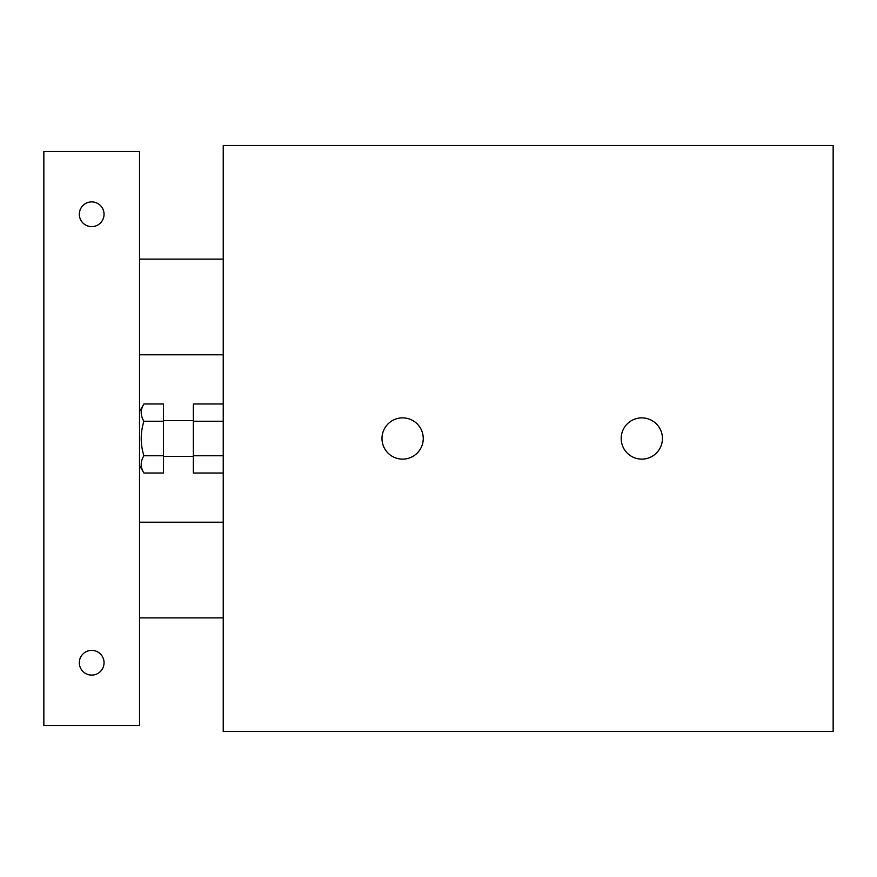 <?xml version="1.0" encoding="UTF-8"?>
<svg xmlns="http://www.w3.org/2000/svg" width="877" height="877" viewBox="0 0 877 877"><rect width="100%" height="100%" fill="white"/><g stroke="black" fill="none" stroke-linecap="round" stroke-linejoin="round"><path stroke-width="1.32" d="M223.24 455.766L193.335 455.766L193.335 473.021L223.24 473.021M223.24 403.979L193.335 403.979L193.335 455.766M223.24 421.234L193.335 421.234M223.24 731.495L223.24 145.505L833.15 145.505L833.15 731.495L223.24 731.495M381.988 438.5A20.631 20.631 0 0 1 412.935 420.631A20.631 20.631 0 0 1 412.935 456.369A20.631 20.631 0 0 1 381.988 438.5M621.179 438.5A20.631 20.631 0 0 1 652.115 420.631A20.631 20.631 0 0 1 652.115 456.369A20.631 20.631 0 0 1 621.179 438.5M104.045 662.738A12.355 12.355 0 0 1 85.507 673.437A12.355 12.355 0 0 1 85.507 652.028A12.355 12.355 0 0 1 104.045 662.738M104.045 214.262A12.355 12.355 0 0 1 85.507 224.972A12.355 12.355 0 0 1 85.507 203.563A12.355 12.355 0 0 1 104.045 214.262M139.52 151.48L43.85 151.48L43.85 725.52L139.52 725.52L139.52 151.48M143.916 421.234C140.32 432.745 140.32 444.255 143.916 455.766C140.32 461.51 140.32 467.266 143.916 473.021L163.44 473.021L163.44 403.979L143.916 403.979C140.32 409.734 140.32 415.49 143.916 421.234L163.44 421.234M139.52 411.587L143.916 403.979M143.916 455.766L163.44 455.766M139.52 617.89L223.24 617.89M139.52 522.21L223.24 522.21M139.52 354.79L223.24 354.79M139.52 259.11L223.24 259.11M139.52 465.413L143.916 473.021M163.44 456.435L193.335 456.435M163.44 420.565L193.335 420.565"/></g></svg>
